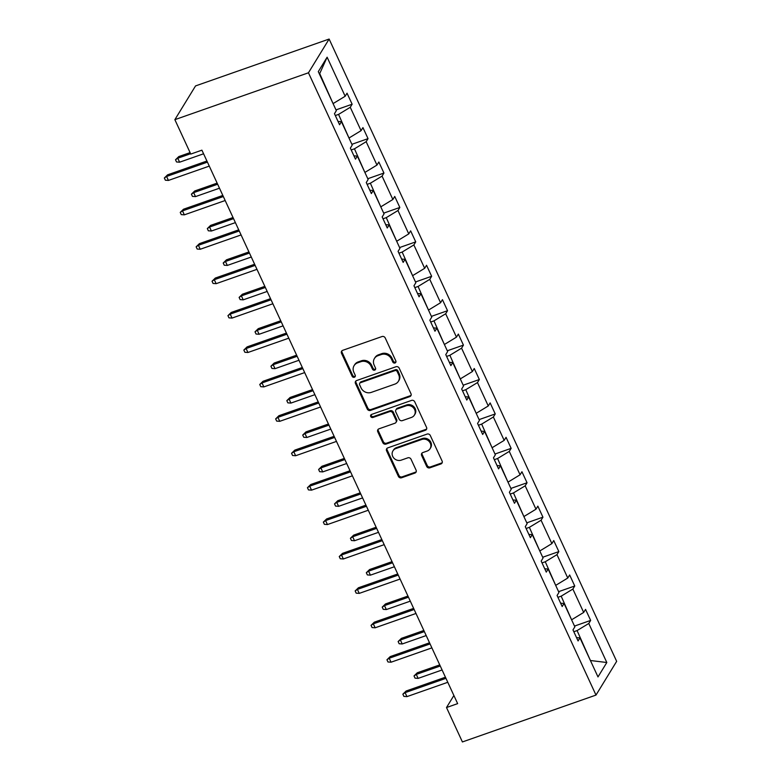 <?xml version="1.0" encoding="UTF-8"?>
<svg xmlns="http://www.w3.org/2000/svg" width="781" height="781" viewBox="0 0 781 781"><rect width="100%" height="100%" fill="white"/><g stroke="black" fill="none" stroke-linecap="round" stroke-linejoin="round"><path stroke-width="1.17" d="M395.01 362.989A1.728 1.562 -148.5 0 0 395.84 360.939L385.209 337.929A2.47 2.226 -148.5 0 0 382.026 336.533L342.693 350.337A2.47 2.226 -148.5 0 0 341.502 353.266L352.133 376.276A1.728 1.562 -148.5 0 0 355.14 376.637A1.728 1.562 -148.5 0 0 355.199 375.202L353.822 372.225A7.888 7.136 -148.5 0 1 354.086 365.645A7.888 7.136 -148.5 0 1 357.61 362.843L360.89 361.691A7.888 7.136 -148.5 0 1 371.082 366.162L372.459 369.14A1.728 1.562 -148.5 0 0 375.466 369.511A1.728 1.562 -148.5 0 0 375.515 368.066L374.148 365.088A7.888 7.136 -148.5 0 1 374.411 358.518A7.888 7.136 -148.5 0 1 377.936 355.706L381.216 354.564A7.888 7.136 -148.5 0 1 391.408 359.035L392.784 362.013A1.728 1.562 -148.5 0 0 395.01 362.989M374.411 358.518L374.968 357.61A7.888 7.136 -148.5 0 1 378.492 354.799L381.772 353.647A7.888 7.136 -148.5 0 1 391.964 358.128L393.341 361.105A1.728 1.562 -148.5 0 0 395.977 361.867M341.932 350.796A2.47 2.226 -148.5 0 0 342.068 352.358L352.69 375.358A1.728 1.562 -148.5 0 0 355.326 376.13M354.086 365.645L354.642 364.737A7.888 7.136 -148.5 0 1 358.167 361.925L361.447 360.783A7.888 7.136 -148.5 0 1 371.639 365.254L373.015 368.232A1.728 1.562 -148.5 0 0 375.651 368.993M426.68 466.433A2.47 2.226 -148.5 0 0 429.872 467.829L440.904 463.963A2.47 2.226 -148.5 0 0 442.095 461.024L430.282 435.476A2.47 2.226 -148.5 0 0 427.1 434.08L387.766 447.884A2.47 2.226 -148.5 0 0 386.575 450.813L398.388 476.361A2.47 2.226 -148.5 0 0 401.571 477.767L414.896 473.081A2.47 2.226 -148.5 0 0 416.088 470.152L411.031 459.218A2.47 2.226 -148.5 0 0 407.848 457.822L401.239 460.136A6.59 5.965 -148.5 0 1 393.839 458.105A6.59 5.965 -148.5 0 1 392.941 450.901A6.59 5.965 -148.5 0 1 395.879 448.558L421.779 439.469A6.59 5.965 -148.5 0 1 429.169 441.499A6.59 5.965 -148.5 0 1 430.077 448.704A6.59 5.965 -148.5 0 1 427.129 451.057L422.814 452.57A2.47 2.226 -148.5 0 0 421.633 455.499L426.68 466.433L427.246 465.525A2.47 2.226 -148.5 0 0 430.429 466.921L441.46 463.045A2.47 2.226 -148.5 0 0 442.222 462.586M308.456 72.789L174.866 119.659L190.769 154.072L201.908 150.167L457.646 703.632L446.507 707.537L462.411 741.95L595.991 695.08L308.456 72.789L329.123 39.05L616.658 661.341L595.991 695.08M409.791 396.621A2.47 2.226 -148.5 0 0 410.972 393.692L399.169 368.134A2.47 2.226 -148.5 0 0 395.987 366.738L356.644 380.542A2.47 2.226 -148.5 0 0 355.462 383.471L367.265 409.019A2.47 2.226 -148.5 0 0 370.458 410.425L409.791 396.621L410.347 395.713A2.47 2.226 -148.5 0 0 411.109 395.254M414.731 401.805L426.533 427.363A2.47 2.226 -148.5 0 1 425.352 430.292L386.009 444.096A2.47 2.226 -148.5 0 1 382.827 442.69L377.77 431.756A2.47 2.226 -148.5 0 1 378.961 428.828L394.913 423.234A2.47 2.226 -148.5 0 0 396.094 420.295L392.745 413.042A2.47 2.226 -148.5 0 0 389.563 411.646L372.947 417.474A1.728 1.562 -148.5 0 1 370.78 415.053A1.728 1.562 -148.5 0 1 371.551 414.438L411.538 400.409A2.47 2.226 -148.5 0 1 414.731 401.805M576.544 637.608L579.951 637.882L578.077 640.937L572.981 629.906L574.855 626.85L564.048 603.469L562.174 606.525L557.078 595.493L558.952 592.437L548.145 569.056L546.28 572.112L541.184 561.08L543.049 558.024L532.251 534.643L530.377 537.699L525.281 526.667L527.146 523.612L516.348 500.23L514.474 503.286L509.378 492.255L511.252 489.199L500.445 465.818L498.571 468.873L493.475 457.842L495.349 454.786L484.542 431.405L482.678 434.461L477.572 423.429L479.446 420.373L468.639 396.992L466.774 400.048L461.678 389.016L463.543 385.96L452.746 362.579L450.871 365.635L445.775 354.603L447.65 351.548L436.843 328.166L434.968 331.222L429.872 320.19L431.747 317.135L420.939 293.754L419.065 296.809L413.969 285.778L415.843 282.722L405.036 259.341L403.172 262.396L398.076 251.365L399.94 248.309L389.143 224.928L387.269 227.984L382.173 216.952L384.047 213.896L373.24 190.515L371.365 193.571L366.269 182.539L368.144 179.484L357.337 156.102L355.462 159.158L350.366 148.126L352.241 145.071L341.434 121.69L339.569 124.745L334.473 113.714L336.338 110.658L318.297 71.618L327.122 57.208L345.163 96.258L347.037 93.203L352.133 104.224L350.259 107.28L361.066 130.661L362.94 127.615L368.036 138.637L366.162 141.693L376.969 165.074L378.844 162.028L383.94 173.05L382.065 176.106L392.872 199.487L394.737 196.441L399.833 207.463L397.968 210.519L408.766 233.9L410.64 230.854L415.736 241.876L413.862 244.931L424.669 268.313L426.543 265.257L431.639 276.289L429.765 279.344L440.572 302.725L442.446 299.67L447.542 310.701L445.668 313.757L456.475 337.138L458.34 334.083L463.436 345.114L461.571 348.17L472.378 371.551L474.243 368.495L479.339 379.527L477.474 382.583L488.271 405.964L490.146 402.908L495.242 413.94L493.367 416.995L504.175 440.377L506.049 437.321L511.145 448.353L509.271 451.408L520.078 474.789L521.942 471.734L527.048 482.765L525.174 485.821L535.981 509.202L537.845 506.147L542.941 517.178L541.077 520.234L551.874 543.615L553.749 540.559L558.845 551.591L556.97 554.647L567.777 578.028L569.652 574.972L574.748 586.004L572.873 589.059L583.68 612.441L585.555 609.385L590.651 620.417L588.776 623.472L606.817 662.513L597.992 676.922L579.951 637.882M557.917 597.309L561.178 596.167L571.555 619.704M571.985 619.548L583.68 612.441M561.178 596.167L572.873 589.059M560.641 603.196L564.048 603.469M542.024 562.896L545.275 561.754L555.652 585.291M556.082 585.135L567.777 578.028M545.275 561.754L556.97 554.647M544.738 568.783L548.145 569.056M526.121 528.483L529.372 527.341L539.749 550.878M540.179 550.732L551.874 543.615M529.372 527.341L541.077 520.234M528.844 534.37L532.251 534.643M510.218 494.07L513.478 492.928L523.846 516.466M524.276 516.319L535.981 509.202M513.478 492.928L525.174 485.821M512.941 499.957L516.348 500.23M494.314 459.658L497.575 458.515L507.953 482.053M508.382 481.906L520.078 474.789M497.575 458.515L509.271 451.408M497.038 465.544L500.445 465.818M478.421 425.245L481.672 424.103L492.05 447.64M492.479 447.493L504.175 440.377M481.672 424.103L493.367 416.995M481.135 431.132L484.542 431.405M462.518 390.832L465.769 389.69L476.146 413.227M476.576 413.081L488.271 405.964M465.769 389.69L477.474 382.583M465.242 396.728L468.639 396.992M446.615 356.419L449.876 355.277L460.243 378.814M460.673 378.668L472.378 371.551M449.876 355.277L461.571 348.17M449.339 362.316L452.746 362.579M430.712 322.016L433.972 320.874L444.34 344.401M444.779 344.255L456.475 337.138M433.972 320.874L445.668 313.757M433.435 327.903L436.843 328.166M414.818 287.603L418.069 286.461L428.447 309.989M428.876 309.842L440.572 302.725M418.069 286.461L429.765 279.344M417.532 293.49L420.939 293.754M398.915 253.19L402.166 252.048L412.544 275.576M412.973 275.429L424.669 268.313M402.166 252.048L413.862 244.931M401.629 259.077L405.036 259.341M383.012 218.778L386.273 217.635L396.641 241.163M397.07 241.017L408.766 233.9M386.273 217.635L397.968 210.519M385.736 224.664L389.143 224.928M367.109 184.365L370.37 183.223L380.737 206.75M381.177 206.604L392.872 199.487M370.37 183.223L382.065 176.106M369.833 190.252L373.24 190.515M351.216 149.952L354.467 148.81L364.844 172.337M365.274 172.191L376.969 165.074M354.467 148.81L366.162 141.693M353.93 155.839L357.337 156.102M335.313 115.539L338.563 114.397L348.941 137.925M349.371 137.778L361.066 130.661M338.563 114.397L350.259 107.28M338.027 121.426L341.434 121.69M327.122 57.208L319.712 73.58L333.038 103.512M333.467 103.365L345.163 96.258M174.866 119.659L195.543 85.92L329.123 39.05M453.888 695.5L446.507 707.537M590.553 660.824L577.081 630.579L573.82 631.722M590.407 660.511L606.817 662.513M577.081 630.579L588.776 623.472M335.986 109.896L352.133 104.224M351.889 144.309L368.036 138.637M367.792 178.722L383.94 173.05M383.686 213.135L399.833 207.463M399.589 247.548L415.736 241.876M415.492 281.961L431.639 276.289M431.395 316.373L447.542 310.701M447.288 350.786L463.436 345.114M463.192 385.199L479.339 379.527M479.095 419.612L495.242 413.94M494.998 454.025L511.145 448.353M510.891 488.428L527.048 482.765M526.794 522.84L542.941 517.178M542.697 557.253L558.845 551.591M558.6 591.666L574.748 586.004M574.494 626.079L590.651 620.417M355.882 381.001A2.47 2.226 -148.5 0 0 356.019 382.563L367.831 408.112A2.47 2.226 -148.5 0 0 371.014 409.508L410.347 395.713M397.207 371.59A1.728 1.562 -148.5 0 0 394.981 370.614L360.451 382.729A1.728 1.562 -148.5 0 0 359.621 384.779L361.076 387.923A7.888 7.136 -148.5 0 0 371.268 392.394L394.874 384.115A7.888 7.136 -148.5 0 0 398.398 381.304A7.888 7.136 -148.5 0 0 398.661 374.734L397.207 371.59L397.773 370.682A1.728 1.562 -148.5 0 0 395.537 369.706L394.981 370.614M359.68 383.344L360.236 382.436A1.728 1.562 -148.5 0 1 361.007 381.821L395.537 369.706M398.398 381.304L398.954 380.396A7.888 7.136 -148.5 0 0 399.218 373.826L398.661 374.734M397.773 370.682L399.218 373.826M378.199 429.286A2.47 2.226 -148.5 0 0 378.336 430.848L383.383 441.782A2.47 2.226 -148.5 0 0 386.575 443.178L425.909 429.384A2.47 2.226 -148.5 0 0 426.67 428.915M396.016 422.355L396.572 421.437A2.47 2.226 -148.5 0 0 396.65 419.387L393.302 412.134A2.47 2.226 -148.5 0 0 390.119 410.738L373.513 416.566L372.947 417.474M371.151 414.652A1.728 1.562 -148.5 0 0 373.513 416.566M411.47 417.425A6.59 5.965 -148.5 0 0 414.408 415.072A6.59 5.965 -148.5 0 0 413.51 407.877A6.59 5.965 -148.5 0 0 406.11 405.837L396.992 409.039A2.47 2.226 -148.5 0 0 395.801 411.968L399.159 419.221A2.47 2.226 -148.5 0 0 402.342 420.627L411.47 417.425M414.408 415.072L414.975 414.164A6.59 5.965 -148.5 0 0 414.067 406.96A6.59 5.965 -148.5 0 0 406.667 404.929L406.11 405.837M395.889 409.918L396.445 409A2.47 2.226 -148.5 0 1 397.549 408.131L406.667 404.929M422.052 453.029A2.47 2.226 -148.5 0 0 422.189 454.591L427.246 465.525M430.077 448.704L430.634 447.796A6.59 5.965 -148.5 0 0 429.735 440.591A6.59 5.965 -148.5 0 0 422.336 438.561L421.779 439.469M392.941 450.901L393.497 449.993A6.59 5.965 -148.5 0 1 396.445 447.64L422.336 438.561M387.005 448.343A2.47 2.226 -148.5 0 0 387.132 449.905L398.945 475.453A2.47 2.226 -148.5 0 0 402.127 476.849L415.463 472.173A2.47 2.226 -148.5 0 0 416.224 471.714M179.61 162.194L176.526 161.97L175.51 159.763L178.781 156.581L177.775 158.231L179.61 162.194L203.577 153.789M175.51 159.763L177.775 158.231L190.613 153.72M178.781 156.581L190.095 152.617M206.926 161.023L167.603 174.827L166.597 176.467L207.434 162.136M168.432 180.431L165.357 180.206L164.342 178L166.597 176.467L168.432 180.431L209.269 166.109M164.342 178L167.603 174.827M195.504 196.607L192.429 196.382L191.413 194.176L194.684 190.994L193.678 192.643L195.504 196.607L219.481 188.201M191.413 194.176L193.678 192.643L217.645 184.228M194.684 190.994L217.128 183.125M211.407 231.02L208.332 230.795L207.316 228.589L210.577 225.406L209.572 227.056L211.407 231.02L235.384 222.614M207.316 228.589L209.572 227.056L233.548 218.641M210.577 225.406L233.031 217.538M222.819 195.435L183.506 209.23L182.5 210.88L223.337 196.548M184.336 214.843L181.26 214.619L180.235 212.412L182.5 210.88L184.336 214.843L225.172 200.522M180.235 212.412L183.506 209.23M238.722 229.848L199.409 243.643L198.403 245.293L239.24 230.961M200.239 249.256L197.154 249.032L196.138 246.825L198.403 245.293L200.239 249.256L241.075 234.935M196.138 246.825L199.409 243.643M227.31 265.433L224.235 265.208L223.21 263.002L226.48 259.819L225.475 261.469L227.31 265.433L251.277 257.027M223.21 263.002L225.475 261.469L249.442 253.054M226.48 259.819L248.934 251.941M254.626 264.261L215.312 278.056L214.306 279.705L255.143 265.374M216.142 283.669L213.057 283.444L212.041 281.238L214.306 279.705L216.142 283.669L256.969 269.347M212.041 281.238L215.312 278.056M243.213 299.845L240.128 299.611L239.113 297.415L242.383 294.232L241.378 295.872L243.213 299.845L267.18 291.44M239.113 297.415L241.378 295.872L265.345 287.467M242.383 294.232L264.837 286.354M270.529 298.674L231.205 312.468L230.2 314.118L271.036 299.787M232.035 318.082L228.96 317.857L227.945 315.651L230.2 314.118L232.035 318.082L272.872 303.76M227.945 315.651L231.205 312.468M259.116 334.258L256.031 334.024L255.016 331.818L258.286 328.645L257.281 330.285L259.116 334.258L283.083 325.853M255.016 331.818L257.281 330.285L281.248 321.879M258.286 328.645L280.73 320.766M286.432 333.087L247.108 346.881L246.103 348.531L286.939 334.2M247.938 352.495L244.863 352.27L243.838 350.064L246.103 348.531L247.938 352.495L288.775 338.173M243.838 350.064L247.108 346.881M275.01 368.671L271.934 368.437L270.919 366.23L274.18 363.058L273.174 364.698L275.01 368.671L298.986 360.266M270.919 366.23L273.174 364.698L297.151 356.292M274.18 363.058L296.634 355.179M302.325 367.5L263.012 381.294L262.006 382.934L302.843 368.612M263.841 386.907L260.766 386.673L259.741 384.477L262.006 382.934L263.841 386.907L304.678 372.586M259.741 384.477L263.012 381.294M290.913 403.084L287.838 402.85L286.812 400.643L290.083 397.47L289.077 399.111L290.913 403.084L314.88 394.678M286.812 400.643L289.077 399.111L313.044 390.705M290.083 397.47L312.537 389.592M318.228 401.912L278.915 415.707L277.909 417.347L318.746 403.025M279.744 421.32L276.659 421.086L275.644 418.889L277.909 417.347L279.744 421.32L320.581 406.999M275.644 418.889L278.915 415.707M306.816 437.497L303.741 437.262L302.716 435.056L305.986 431.883L304.98 433.523L306.816 437.497L330.783 429.091M302.716 435.056L304.98 433.523L328.947 425.118M305.986 431.883L328.44 424.005M334.131 436.325L294.808 450.12L293.802 451.76L334.639 437.438M295.638 455.733L292.563 455.499L291.547 453.292L293.802 451.76L295.638 455.733L336.474 441.411M291.547 453.292L294.808 450.12M322.719 471.909L319.634 471.675L318.619 469.469L321.889 466.296L320.884 467.936L322.719 471.909L346.686 463.504M318.619 469.469L320.884 467.936L344.851 459.531M321.889 466.296L344.343 458.418M338.612 506.322L335.537 506.088L334.522 503.882L337.782 500.709L336.777 502.349L338.612 506.322L362.589 497.917M334.522 503.882L336.777 502.349L360.754 493.943M337.782 500.709L360.236 492.831M354.515 540.735L351.44 540.501L350.415 538.294L353.686 535.122L352.68 536.762L354.515 540.735L378.482 532.33M350.415 538.294L352.68 536.762L376.657 528.356M353.686 535.122L376.139 527.243M370.419 575.148L367.343 574.914L366.318 572.707L369.589 569.534L368.583 571.175L370.419 575.148L394.385 566.742M366.318 572.707L368.583 571.175L392.55 562.769M369.589 569.534L392.042 561.656M386.322 609.561L383.237 609.326L382.221 607.12L385.492 603.947L384.486 605.587L386.322 609.561L410.289 601.155M382.221 607.12L384.486 605.587L408.453 597.182M385.492 603.947L407.946 596.069M402.215 643.974L399.14 643.739L398.125 641.533L401.395 638.36L400.389 640L402.215 643.974L426.192 635.558M398.125 641.533L400.389 640L424.356 631.595M401.395 638.36L423.839 630.482M350.034 470.738L310.711 484.532L309.706 486.172L350.542 471.851M311.541 490.146L308.466 489.912L307.441 487.705L309.706 486.172L311.541 490.146L352.377 475.824M307.441 487.705L310.711 484.532M365.928 505.151L326.614 518.945L325.609 520.585L366.445 506.264M327.444 524.559L324.369 524.324L323.344 522.118L325.609 520.585L327.444 524.559L368.281 510.237M323.344 522.118L326.614 518.945M381.831 539.564L342.517 553.358L341.512 554.998L382.348 540.677M343.347 558.971L340.262 558.737L339.247 556.531L341.512 554.998L343.347 558.971L384.184 544.65M339.247 556.531L342.517 553.358M397.734 573.976L358.42 587.771L357.415 589.411L398.242 575.089M359.24 593.384L356.165 593.15L355.15 590.944L357.415 589.411L359.24 593.384L400.077 579.053M355.15 590.944L358.42 587.771M413.637 608.389L374.314 622.184L373.308 623.824L414.145 609.502M375.144 627.797L372.068 627.563L371.053 625.356L373.308 623.824L375.144 627.797L415.98 613.466M371.053 625.356L374.314 622.184M429.53 642.802L390.217 656.596L389.211 658.237L430.048 643.915M391.047 662.21L387.972 661.976L386.946 659.769L389.211 658.237L391.047 662.21L431.883 647.879M386.946 659.769L390.217 656.596M418.118 678.386L415.043 678.152L414.018 675.946L417.288 672.773L416.283 674.413L418.118 678.386L442.095 669.971M414.018 675.946L416.283 674.413L440.259 666.008M417.288 672.773L439.742 664.895M445.434 677.215L406.12 691.009L405.114 692.649L445.951 678.328M406.95 696.623L403.865 696.388L402.85 694.182L405.114 692.649L406.95 696.623L447.786 682.291M402.85 694.182L406.12 691.009M391.964 358.128L391.408 359.035M381.772 353.647L381.216 354.564M378.492 354.799L377.936 355.706M373.015 368.232L372.459 369.14M371.639 365.254L371.082 366.162M361.447 360.783L360.89 361.691M358.167 361.925L357.61 362.843M352.69 375.358L352.133 376.276M342.068 352.358L341.502 353.266M393.341 361.105L392.784 362.013M371.014 409.508L370.458 410.425M367.831 408.112L367.265 409.019M356.019 382.563L355.462 383.471M361.007 381.821L360.451 382.729M425.909 429.384L425.352 430.292M386.575 443.178L386.009 444.096M383.383 441.782L382.827 442.69M378.336 430.848L377.77 431.756M396.65 419.387L396.094 420.295M393.302 412.134L392.745 413.042M390.119 410.738L389.563 411.646M397.549 408.131L396.992 409.039M422.189 454.591L421.633 455.499M396.445 447.64L395.879 448.558M415.463 472.173L414.896 473.081M402.127 476.849L401.571 477.767M398.945 475.453L398.388 476.361M387.132 449.905L386.575 450.813M441.46 463.045L440.904 463.963M430.429 466.921L429.872 467.829"/></g></svg>
